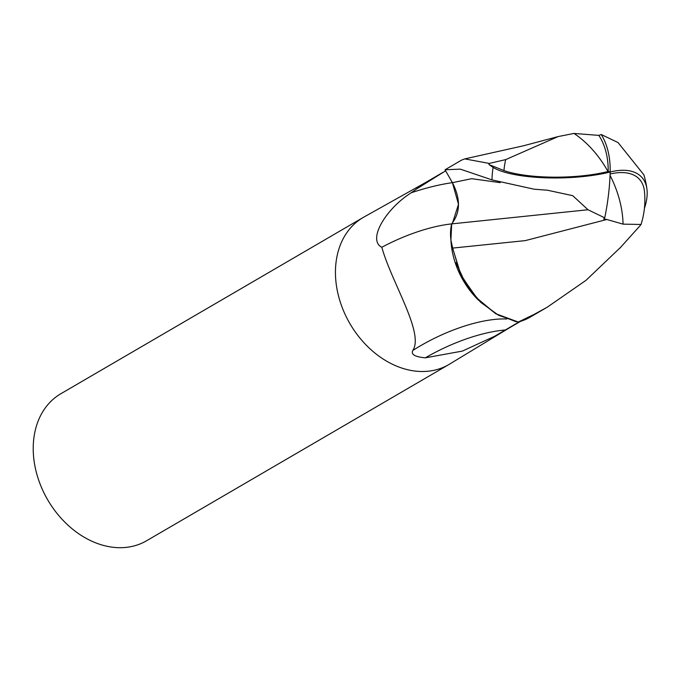 <?xml version="1.0" encoding="UTF-8"?>
<svg xmlns="http://www.w3.org/2000/svg" width="681" height="681" viewBox="0 0 681 681"><rect width="100%" height="100%" fill="white"/><g stroke="black" fill="none" stroke-linecap="round" stroke-linejoin="round"><path stroke-width="1.02" d="M442.88 172.429L424.961 182.874A83.882 63.878 59.8 0 0 416.866 188.782L445.629 170.829L452.414 182.678C460.688 198.861 460.441 212.591 451.665 223.887C449.826 231.651 450.201 239.882 452.814 248.591C450.201 239.882 449.826 231.651 451.69 223.879L450.916 240.146A73.012 55.604 59.8 0 0 478.062 299.768L495.862 313.805L515.466 321.5L518.19 322.002L495.581 313.635L475.355 296.814L460.339 273.898L452.669 248.088L525.23 240.623L606.865 219.486L623.064 224.143L641.042 224.466L640.31 225.428M364.037 217.001A85.099 64.806 59.8 0 0 363.084 217.537L60.856 393.729A85.099 64.806 59.8 0 0 45.806 496.458A85.099 64.806 59.8 0 0 141.214 543.472A85.099 64.806 59.8 0 0 146.568 540.774L448.805 364.582A85.099 64.806 59.8 0 0 449.741 364.02M363.084 217.537A85.099 64.806 59.8 0 0 348.034 320.266A85.099 64.806 59.8 0 0 443.45 367.28A85.099 64.806 59.8 0 0 449.528 364.148L509.814 327.604M445.629 170.829L452.422 182.678L458.492 204.317L452.567 222.857M455.964 262.687L465.838 284.054L480.582 302.236L498.645 315.337L518.335 322.019A85.099 64.806 59.8 0 0 525.136 319.661A85.099 64.806 59.8 0 0 530.227 317.108L547.311 307.148L534.321 314.299L518.335 322.019M425.319 182.67L363.816 217.12A85.099 64.806 59.8 0 0 347.77 319.772A85.099 64.806 59.8 0 0 443.45 367.28A85.099 64.806 59.8 0 0 448.805 364.582M519.45 321.704L494.627 336.269L462.382 351.09L425.361 357.823C414.976 356.895 410.796 354.443 412.805 350.468C424.442 333.12 391.498 282.274 381.811 247.263C367.382 240.172 385.097 209.407 411.145 192.8L416.866 188.782M507.643 328.812A83.882 63.878 59.8 0 0 509.456 327.816L520.446 321.406M506.792 318.989A87.883 33.284 -25.8 0 0 502.961 318.929A87.883 33.284 -25.8 0 0 412.805 350.468M505.745 329.945A92.293 34.961 -25.8 0 0 425.361 357.823M451.69 223.879C460.458 212.617 460.705 198.886 452.422 182.678L445.025 169.773L460.288 169.135L492.005 179.895L534.057 189.19L547.567 190.237L572.755 195.694L588.001 209.748L451.665 223.887A92.607 35.08 -25.8 0 0 381.811 247.263M450.916 240.146L452.669 248.088M452.627 248.097L461.173 275.728L478.062 299.768M588.001 209.748L604.737 217.852A82.401 24.516 -80.6 0 0 610.15 172.012A73.701 19.179 178.6 0 1 493.121 167.424L488.932 164.564A85.099 64.806 -120.2 0 1 489.239 163.423L464.782 158.894L461.59 160.112L445.153 169.697M641.042 224.466A82.146 82.146 0 0 0 644.447 191.293A70.39 35.284 137.6 0 0 610.099 174.013M573.989 133.433L558.148 136.566L505.702 159.609A80.903 61.605 59.8 0 0 503.957 170.565A70.39 18.319 -1.4 0 0 608.005 171.527A70.39 18.319 -1.4 0 0 608.201 171.476A79.371 53.842 -64.3 0 0 598.846 135.391L573.989 133.433A82.146 53.195 62.9 0 1 608.005 171.527M604.737 217.852L603.664 219.01L606.865 219.486M610.15 172.012A73.701 36.944 -42.4 0 1 646.95 189.25A85.099 85.099 0 0 0 643.86 174.813L618.067 142.567L601.246 134.523A82.401 55.893 115.7 0 1 610.15 172.012L608.201 171.476M488.932 164.564L503.957 170.565M505.702 159.609L489.239 163.423M601.246 134.523L598.846 135.391M646.95 189.25A73.701 36.944 -42.4 0 1 644.413 208.386M620.706 247.22L586.035 280.308L547.311 307.148M452.397 182.644A127.866 48.436 -25.8 0 0 411.145 192.8M500.177 182.644L471.669 178.686L452.414 182.678M493.121 167.424A85.099 64.806 59.8 0 0 492.005 179.895M623.064 224.143A82.146 53.195 -117.1 0 0 610.048 175.357M464.782 158.894L523.638 145.743L558.148 136.566M619.897 248.122L640.412 225.309"/></g></svg>
